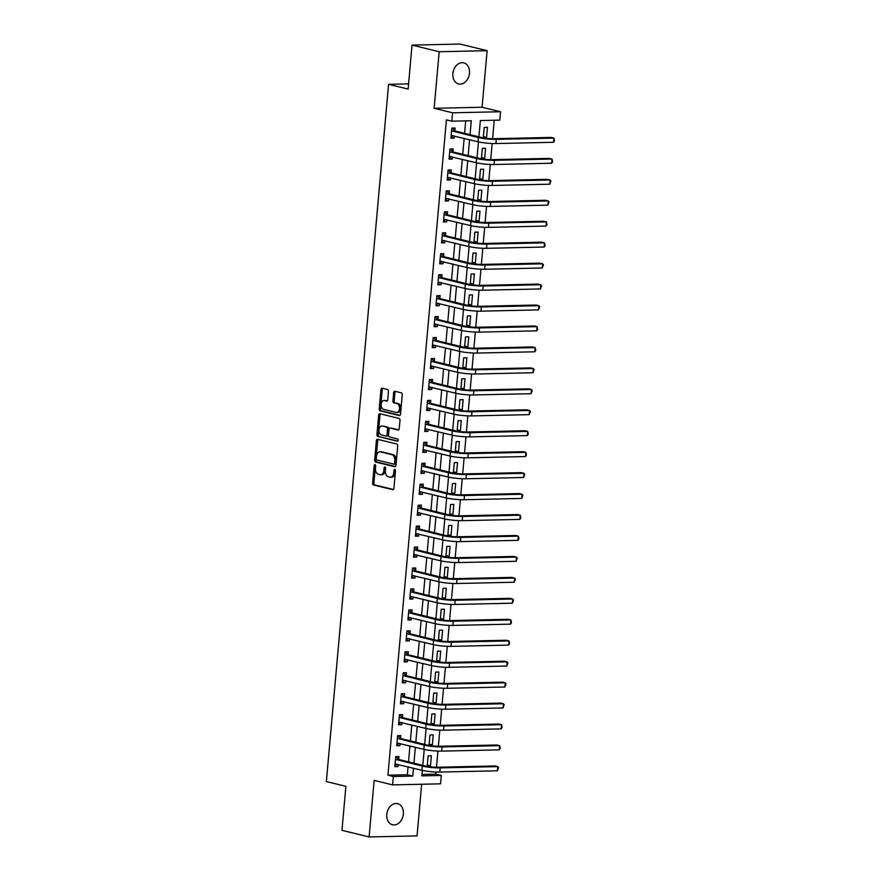 <?xml version="1.0" encoding="UTF-8"?>
<svg xmlns="http://www.w3.org/2000/svg" width="881" height="881" viewBox="0 0 881 881"><rect width="100%" height="100%" fill="white"/><g stroke="black" fill="none" stroke-linecap="round" stroke-linejoin="round"><path stroke-width="1.32" d="M375.02 464.628A1.167 0.749 -91.3 0 0 374.172 465.597L372.608 483.074A1.663 1.079 -91.3 0 0 373.522 484.979L392.706 489.671A1.663 1.079 -91.3 0 0 392.893 489.682A1.663 1.079 -91.3 0 0 393.917 488.283L395.481 470.806A1.167 0.749 -91.3 0 0 393.983 470.432L393.785 472.701A5.33 3.436 -91.3 0 1 390.492 477.194A5.33 3.436 -91.3 0 1 389.909 477.128L388.301 476.742A5.33 3.436 -91.3 0 1 385.36 470.641L385.57 468.384A1.167 0.749 -91.3 0 0 384.072 468.02L383.874 470.278A5.33 3.436 -91.3 0 1 380.581 474.782A5.33 3.436 -91.3 0 1 379.997 474.716L378.401 474.319A5.33 3.436 -91.3 0 1 375.46 468.229L375.658 465.961A1.167 0.749 -91.3 0 0 375.02 464.628M375.548 465.179A1.167 0.749 -91.3 0 0 375.46 465.575L373.907 483.052A1.663 1.079 -91.3 0 0 374.821 484.957L393.378 489.484M395.371 470.014A1.167 0.749 -91.3 0 0 395.283 470.41L395.073 472.668L393.785 472.701M385.46 467.591A1.167 0.749 -91.3 0 0 385.371 467.987L385.173 470.256L383.874 470.278M452.878 73.597A10.858 8.171 103.7 0 0 458.594 83.959A10.858 8.171 103.7 0 0 469.474 73.233A10.858 8.171 103.7 0 0 463.747 62.859A10.858 8.171 103.7 0 0 452.878 73.597M386.77 814.396A10.858 8.171 103.7 0 0 392.486 824.77A10.858 8.171 103.7 0 0 403.355 814.033A10.858 8.171 103.7 0 0 397.639 803.659A10.858 8.171 103.7 0 0 386.77 814.396M388.466 391.384A1.663 1.079 -91.3 0 0 387.541 389.479L382.167 388.169A1.663 1.079 -91.3 0 0 381.98 388.147A1.663 1.079 -91.3 0 0 380.955 389.556L379.215 408.96A1.663 1.079 -91.3 0 0 380.14 410.865L399.313 415.557A1.663 1.079 -91.3 0 0 399.5 415.568A1.663 1.079 -91.3 0 0 400.536 414.169L402.265 394.754A1.663 1.079 -91.3 0 0 401.34 392.849L394.842 391.263A1.663 1.079 -91.3 0 0 394.666 391.241A1.663 1.079 -91.3 0 0 393.631 392.651L392.893 400.954A1.663 1.079 -91.3 0 0 393.807 402.859L397.034 403.652A4.46 2.874 -91.3 0 1 399.511 408.366A4.46 2.874 -91.3 0 1 396.736 412.506A4.46 2.874 -91.3 0 1 396.252 412.451L383.62 409.368A4.46 2.874 -91.3 0 1 381.143 404.654A4.46 2.874 -91.3 0 1 383.918 400.514A4.46 2.874 -91.3 0 1 384.402 400.569L386.517 401.075A1.663 1.079 -91.3 0 0 386.693 401.097A1.663 1.079 -91.3 0 0 387.728 399.699L388.466 391.384M412.044 45.107L459.992 44.05L487.127 50.68L439.179 51.737L412.044 45.107L408.123 89.102L388.576 84.334L326.355 781.557L345.892 786.326L341.96 830.32L369.106 836.95L374.15 780.379L392.607 784.894L393.355 776.513L387.926 775.181L446.414 119.86L451.843 121.182L452.592 112.801L500.54 111.744L499.791 120.124L480.354 120.554L478.901 136.852M439.179 51.737L434.135 108.297L452.592 112.801M377.597 439.333A1.663 1.079 -91.3 0 0 377.42 439.311A1.663 1.079 -91.3 0 0 376.385 440.72L374.656 460.124A1.663 1.079 -91.3 0 0 375.57 462.029L394.754 466.721A1.663 1.079 -91.3 0 0 394.93 466.732A1.663 1.079 -91.3 0 0 395.965 465.333L397.694 445.918A1.663 1.079 -91.3 0 0 396.78 444.013L377.597 439.333M376.936 434.542L378.665 415.138A1.663 1.079 -91.3 0 1 379.7 413.729A1.663 1.079 -91.3 0 1 379.887 413.751L399.06 418.431A1.663 1.079 -91.3 0 1 399.985 420.336L399.236 428.651A1.663 1.079 -91.3 0 1 398.212 430.049A1.663 1.079 -91.3 0 1 398.025 430.027L390.25 428.133A1.663 1.079 -91.3 0 0 390.063 428.111A1.663 1.079 -91.3 0 0 389.039 429.521L388.543 435.027A1.663 1.079 -91.3 0 0 389.468 436.932L397.562 438.914A1.167 0.749 -91.3 0 1 397.353 441.216L377.861 436.447A1.663 1.079 -91.3 0 1 376.936 434.542L378.235 434.52L379.964 415.105L378.665 415.138M369.106 836.95L417.054 835.893L421.658 784.244M387.926 775.181L407.363 774.751L408.068 766.899M408.52 761.867L409.94 745.954M410.381 740.921L411.801 725.008M412.253 719.964L413.674 704.051M414.125 699.018L415.546 683.105M415.997 678.073L417.418 662.149M417.858 657.116L419.279 641.203M419.73 636.17L421.151 620.246M421.603 615.213L423.023 599.3M423.475 594.268L424.895 578.354M425.347 573.311L426.767 557.398M427.208 552.365L428.629 536.452M429.08 531.419L430.501 515.495M430.952 510.462L432.373 494.549M432.824 489.517L434.245 473.604M434.696 468.56L436.117 452.647M436.558 447.614L437.978 431.701M438.43 426.668L439.85 410.744M440.302 405.712L441.722 389.798M442.174 384.766L443.595 368.842M444.035 363.809L445.456 347.896M445.907 342.863L447.328 326.95M447.779 321.917L449.2 305.993M449.651 300.961L451.072 285.048M451.524 280.015L452.944 264.091M453.385 259.058L454.805 243.145M455.257 238.112L456.677 222.199M457.129 217.155L458.549 201.242M459.001 196.21L460.422 180.297M460.873 175.264L462.294 159.34M462.734 154.307L464.155 138.394M464.606 133.361L465.719 120.873M398.719 759.279L398.972 756.537L395.723 756.614L394.831 766.668L398.069 766.602L398.256 764.51M400.591 738.322L400.833 735.591L397.595 735.657L396.703 745.722L399.941 745.645L400.128 743.553M402.463 717.376L402.705 714.645L399.467 714.711L398.564 724.766L401.813 724.7L402 722.607M404.335 696.419L404.577 693.688L401.34 693.765L400.437 703.82L403.674 703.743L403.861 701.661M406.207 675.474L406.449 672.743L403.201 672.809L402.309 682.863L405.546 682.797L405.734 680.705M408.068 654.528L408.31 651.786L405.073 651.863L404.181 661.917L407.418 661.84L407.606 659.759M409.94 633.571L410.183 630.84L406.945 630.906L406.053 640.972L409.291 640.894L409.478 638.802M411.812 612.625L412.055 609.883L408.817 609.96L407.914 620.015L411.163 619.949L411.339 617.856M413.685 591.669L413.927 588.937L410.689 589.015L409.786 599.069L413.024 598.992L413.211 596.911M415.546 570.723L415.799 567.992L412.55 568.058L411.658 578.112L414.896 578.046L415.083 575.954M417.418 549.777L417.66 547.035L414.422 547.112L413.53 557.166L416.768 557.089L416.955 555.008M419.29 528.82L419.532 526.089L416.295 526.155L415.392 536.21L418.64 536.144L418.827 534.051M421.162 507.874L421.404 505.132L418.167 505.209L417.264 515.264L420.501 515.198L420.689 513.105M423.034 486.918L423.276 484.187L420.039 484.253L419.136 494.318L422.373 494.241L422.561 492.149M424.895 465.972L425.149 463.241L421.9 463.307L421.008 473.361L424.246 473.295L424.433 471.203M426.767 445.015L427.01 442.284L423.772 442.361L422.88 452.416L426.118 452.338L426.305 450.257M428.64 424.069L428.882 421.338L425.644 421.404L424.741 431.459L427.99 431.393L428.177 429.3M430.512 403.124L430.754 400.381L427.516 400.459L426.613 410.513L429.851 410.447L430.038 408.355M432.384 382.167L432.626 379.436L429.377 379.502L428.485 389.567L431.723 389.49L431.91 387.398M434.245 361.221L434.487 358.49L431.25 358.556L430.357 368.61L433.595 368.544L433.782 366.452M436.117 340.264L436.359 337.533L433.122 337.61L432.23 347.665L435.467 347.588L435.655 345.506M437.989 319.318L438.231 316.587L434.994 316.653L434.091 326.708L437.339 326.642L437.516 324.549M439.861 298.373L440.104 295.631L436.866 295.708L435.963 305.762L439.201 305.685L439.388 303.604M441.722 277.416L441.976 274.685L438.727 274.751L437.835 284.816L441.073 284.739L441.26 282.647M443.595 256.47L443.837 253.728L440.599 253.805L439.707 263.86L442.945 263.793L443.132 261.701M445.467 235.513L445.709 232.782L442.471 232.859L441.568 242.914L444.817 242.837L445.004 240.755M447.339 214.568L447.581 211.836L444.343 211.903L443.44 221.957L446.678 221.891L446.865 219.798M449.211 193.611L449.453 190.88L446.215 190.957L445.312 201.011L448.55 200.934L448.737 198.853M451.072 172.665L451.325 169.934L448.077 170L447.185 180.054L450.422 179.988L450.609 177.896M452.944 151.719L453.186 148.977L449.949 149.054L449.057 159.109L452.294 159.043L452.482 156.95M454.816 130.762L455.059 128.031L451.821 128.097L450.918 138.163L454.167 138.086L454.354 135.993M421.988 774.432L435.875 774.124L436.062 772.02M436.491 767.219L437.934 751.075M438.364 746.273L439.806 730.129M440.236 725.327L441.667 709.172M442.097 704.371L443.539 688.226M443.969 683.425L445.412 667.269M445.841 662.468L447.284 646.324M447.713 641.522L449.156 625.367M449.574 620.565L451.017 604.421M451.446 599.62L452.889 583.475M453.319 578.674L454.761 562.519M455.191 557.717L456.633 541.573M457.063 536.771L458.494 520.616M458.924 515.814L460.367 499.67M460.796 494.869L462.239 478.724M462.668 473.923L464.111 457.768M464.54 452.966L465.983 436.822M466.412 432.02L467.844 415.865M468.274 411.064L469.716 394.919M470.146 390.118L471.588 373.962M472.018 369.161L473.46 353.017M473.89 348.215L475.333 332.071M475.751 327.269L477.194 311.114M477.623 306.313L479.066 290.168M479.495 285.367L480.938 269.212M481.367 264.41L482.81 248.266M483.24 243.464L484.671 227.32M485.101 222.519L486.543 206.363M486.973 201.562L488.415 185.417M488.845 180.616L490.288 164.461M490.717 159.659L492.16 143.515M492.589 138.713L494.23 120.245M430.468 765.886L431.36 755.832L428.122 755.898L427.23 765.952L430.468 765.886L427.307 765.115M432.34 744.93L433.232 734.875L429.994 734.952L429.102 745.007L432.34 744.93L429.168 744.159M434.212 723.984L435.104 713.929L431.866 713.995L430.963 724.05L434.212 723.984L431.04 723.213M436.073 703.038L436.976 692.973L433.738 693.05L432.835 703.104L436.073 703.038L432.912 702.256M437.945 682.081L438.848 672.027L435.599 672.093L434.707 682.158L437.945 682.081L434.785 681.31M439.817 661.135L440.709 651.081L437.472 651.147L436.58 661.202L439.817 661.135L436.657 660.365M441.689 640.179L442.581 630.124L439.344 630.201L438.441 640.256L441.689 640.179L438.518 639.408M443.55 619.233L444.453 609.178L441.216 609.245L440.313 619.299L443.55 619.233L440.39 618.462M445.423 598.276L446.326 588.222L443.088 588.299L442.185 598.353L445.423 598.276L442.262 597.505M447.295 577.33L448.198 567.276L444.949 567.342L444.057 577.407L447.295 577.33L444.134 576.559M449.167 556.385L450.059 546.319L446.821 546.396L445.929 556.451L449.167 556.385L445.995 555.603M451.039 535.428L451.931 525.373L448.693 525.45L447.79 535.505L451.039 535.428L447.867 534.657M452.9 514.482L453.803 504.428L450.565 504.494L449.662 514.548L452.9 514.482L449.739 513.711M454.772 493.525L455.675 483.471L452.427 483.548L451.535 493.602L454.772 493.525L451.612 492.754M456.644 472.579L457.536 462.525L454.299 462.591L453.407 472.645L456.644 472.579L453.484 471.809M458.516 451.634L459.408 441.568L456.171 441.645L455.279 451.7L458.516 451.634L455.345 450.852M460.389 430.677L461.281 420.622L458.043 420.689L457.14 430.754L460.389 430.677L457.217 429.906M462.25 409.731L463.153 399.677L459.915 399.743L459.012 409.797L462.25 409.731L459.089 408.96M464.122 388.774L465.025 378.72L461.776 378.797L460.884 388.851L464.122 388.774L460.961 388.003M465.994 367.829L466.886 357.774L463.648 357.84L462.756 367.895L465.994 367.829L462.833 367.058M467.866 346.872L468.758 336.817L465.52 336.894L464.617 346.949L467.866 346.872L464.694 346.101M469.727 325.926L470.63 315.872L467.393 315.938L466.49 326.003L469.727 325.926L466.567 325.155M471.599 304.98L472.502 294.926L469.265 294.992L468.362 305.046L471.599 304.98L468.439 304.209M473.471 284.023L474.374 273.969L471.126 274.046L470.234 284.1L473.471 284.023L470.311 283.253M475.344 263.078L476.236 253.023L472.998 253.089L472.106 263.144L475.344 263.078L472.172 262.307M477.216 242.121L478.108 232.066L474.87 232.144L473.967 242.198L477.216 242.121L474.044 241.35M479.077 221.175L479.98 211.121L476.742 211.187L475.839 221.241L479.077 221.175L475.916 220.404M480.949 200.229L481.852 190.164L478.603 190.241L477.711 200.295L480.949 200.229L477.788 199.447M482.821 179.272L483.713 169.218L480.475 169.284L479.583 179.35L482.821 179.272L479.66 178.502M484.693 158.327L485.585 148.272L482.348 148.338L481.455 158.393L484.693 158.327L481.522 157.556M486.565 137.37L487.457 127.316L484.22 127.393L483.317 137.447L486.565 137.37L483.394 136.599M408.586 83.893L388.576 84.334M434.135 108.297L482.083 107.24L487.127 50.68M482.083 107.24L500.54 111.744M435.875 774.124L441.304 775.456L440.555 783.837L392.607 784.894M470.036 134.683L471.28 120.752L451.843 121.182M393.355 776.513L412.793 776.084L413.497 768.232M413.938 763.199L415.358 747.275M415.81 742.243L417.231 726.329M417.682 721.297L419.103 705.373M419.554 700.34L420.975 684.427M421.426 679.394L422.847 663.481M423.287 658.437L424.708 642.524M425.16 637.492L426.58 621.579M427.032 616.546L428.452 600.622M428.904 595.589L430.324 579.676M430.765 574.643L432.186 558.73M432.637 553.686L434.058 537.773M434.509 532.741L435.93 516.828M436.381 511.795L437.802 495.871M438.253 490.838L439.674 474.925M440.115 469.892L441.535 453.968M441.987 448.936L443.407 433.023M443.859 427.99L445.279 412.077M445.731 407.044L447.152 391.12M447.603 386.087L449.024 370.174M449.464 365.141L450.885 349.217M451.336 344.185L452.757 328.272M453.208 323.239L454.629 307.326M455.081 302.282L456.501 286.369M456.942 281.336L458.362 265.423M458.814 260.391L460.234 244.466M460.686 239.434L462.107 223.521M462.558 218.488L463.979 202.564M464.43 197.531L465.851 181.618M466.291 176.585L467.712 160.672M468.163 155.64L469.584 139.716M422.351 770.39L421.867 775.886L441.304 775.456M478.449 141.874L477.028 157.798M476.577 162.831L475.156 178.744M474.705 183.777L473.284 199.701M472.833 204.733L471.412 220.646M470.972 225.679L469.551 241.603M469.099 246.636L467.679 262.549M467.227 267.582L465.807 283.495M465.355 288.528L463.935 304.452M463.494 309.484L462.062 325.397M461.622 330.43L460.201 346.354M459.75 351.387L458.329 367.3M457.878 372.333L456.457 388.257M456.006 393.278L454.585 409.202M454.144 414.235L452.724 430.148M452.272 435.181L450.852 451.105M450.4 456.138L448.98 472.051M448.528 477.084L447.108 493.008M446.656 498.029L445.235 513.953M444.795 518.986L443.374 534.899M442.923 539.932L441.502 555.856M441.051 560.889L439.63 576.802M439.179 581.834L437.758 597.759M437.317 602.791L435.886 618.704M435.445 623.737L434.025 639.65M433.573 644.683L432.153 660.607M431.701 665.64L430.28 681.553M429.829 686.585L428.408 702.509M427.968 707.542L426.547 723.455M426.096 728.488L424.675 744.412M424.224 749.434L422.803 765.358M407.363 774.751L412.793 776.084M398.069 766.602L394.908 765.82M399.941 745.645L396.769 744.874M401.813 724.7L398.641 723.929M403.674 703.743L400.514 702.972M405.546 682.797L402.386 682.026M407.418 661.84L404.258 661.069M409.291 640.894L406.119 640.124M411.163 619.949L407.991 619.178M413.024 598.992L409.863 598.221M414.896 578.046L411.735 577.275M416.768 557.089L413.607 556.318M418.64 536.144L415.469 535.373M420.501 515.198L417.341 514.416M422.373 494.241L419.213 493.47M424.246 473.295L421.085 472.524M426.118 452.338L422.946 451.568M427.99 431.393L424.818 430.622M429.851 410.447L426.69 409.665M431.723 389.49L428.562 388.719M433.595 368.544L430.435 367.773M435.467 347.588L432.296 346.817M437.339 326.642L434.168 325.871M439.201 305.685L436.04 304.914M441.073 284.739L437.912 283.968M442.945 263.793L439.784 263.012M444.817 242.837L441.645 242.066M446.678 221.891L443.517 221.12M448.55 200.934L445.39 200.163M450.422 179.988L447.262 179.217M452.294 159.043L449.123 158.261M454.167 138.086L450.995 137.315M380.581 474.782L381.88 474.749A5.33 3.436 -91.3 0 0 385.173 470.256M390.492 477.194L391.792 477.172A5.33 3.436 -91.3 0 0 395.073 472.668M378.213 439.487A1.663 1.079 -91.3 0 0 377.685 440.687L375.956 460.102A1.663 1.079 -91.3 0 0 376.87 462.007L395.426 466.534M376.308 458.682A1.167 0.749 -91.3 0 0 376.947 460.014L393.785 464.122A1.167 0.749 -91.3 0 0 394.633 463.153L394.842 460.774A5.33 3.436 -91.3 0 0 391.913 454.673L380.405 451.865A5.33 3.436 -91.3 0 0 379.81 451.799A5.33 3.436 -91.3 0 0 376.517 456.303L376.308 458.682M394.038 464.122L395.084 464.1A1.167 0.749 -91.3 0 0 395.932 463.131L394.633 463.153M379.81 451.799L381.11 451.777A5.33 3.436 -91.3 0 1 381.693 451.832L393.201 454.651A5.33 3.436 -91.3 0 1 396.142 460.741L395.932 463.131M380.504 413.905A1.663 1.079 -91.3 0 0 379.964 415.105M398.708 429.851L391.549 428.1A1.663 1.079 -91.3 0 0 391.362 428.078A1.663 1.079 -91.3 0 0 391.175 428.111M397.915 441.007L377.861 436.447M382.178 426.162A4.46 2.874 -91.3 0 0 381.682 426.107A4.46 2.874 -91.3 0 0 378.907 430.247A4.46 2.874 -91.3 0 0 381.396 434.961L385.845 436.051A1.663 1.079 -91.3 0 0 386.021 436.073A1.663 1.079 -91.3 0 0 387.056 434.663L387.541 429.157A1.663 1.079 -91.3 0 0 386.627 427.252L383.477 426.129A4.46 2.874 -91.3 0 0 382.982 426.074L381.682 426.107M386.208 436.04L387.133 436.018A1.663 1.079 -91.3 0 0 387.321 436.04A1.663 1.079 -91.3 0 0 388.345 434.63L387.056 434.663M383.477 426.129L387.926 427.219A1.663 1.079 -91.3 0 1 388.84 429.124L388.345 434.63M378.235 434.52A1.663 1.079 -91.3 0 0 379.149 436.425M383.918 400.514L385.217 400.481A4.46 2.874 -91.3 0 1 385.702 400.536L387.188 400.899M397.54 412.418A4.46 2.874 -91.3 0 0 398.036 412.473A4.46 2.874 -91.3 0 0 400.811 408.332A4.46 2.874 -91.3 0 0 398.333 403.619L397.034 403.652M395.459 391.417A1.663 1.079 -91.3 0 0 394.93 392.618L394.192 400.932A1.663 1.079 -91.3 0 0 395.106 402.837L398.333 403.619M382.783 388.323A1.663 1.079 -91.3 0 0 382.244 389.523L380.515 408.938A1.663 1.079 -91.3 0 0 381.44 410.843L399.996 415.369M395.855 756.636L399.027 759.554L425.567 766.03A8.491 1.101 5.1 0 0 437.483 767.219L495.078 765.952L497.798 766.613L440.192 767.88A12.73 1.652 -174.9 0 1 422.329 766.107L395.481 759.345M397.221 764.256L394.974 765.016M395.073 763.937L421.955 770.291L422.329 766.107M497.424 770.798L497.798 766.613L498.558 767.626L497.424 770.798L439.817 772.064A12.73 1.652 -174.9 0 1 421.955 770.291M399.027 759.554L395.789 759.62M399.093 743.311L396.846 744.071M396.946 742.98L423.827 749.346L424.202 745.15L397.353 738.399M397.727 735.69L400.899 738.597L427.439 745.084A8.491 1.101 5.1 0 0 439.344 746.262L496.95 744.996L499.67 745.656L442.064 746.923A12.73 1.652 -174.9 0 1 424.202 745.15M499.296 749.852L499.67 745.656L500.276 748.354L499.296 749.852L441.689 751.119A12.73 1.652 -174.9 0 1 423.827 749.346M400.899 738.597L397.65 738.674M400.965 722.354L398.719 723.125M398.818 722.035L425.699 728.389L426.074 724.204L399.225 717.442M399.589 714.733L402.76 717.652L429.311 724.138A8.491 1.101 5.1 0 0 441.216 725.316L498.822 724.05L501.531 724.711L443.936 725.977A12.73 1.652 -174.9 0 1 426.074 724.204M501.157 728.895L501.531 724.711L502.148 727.409L501.157 728.895L443.561 730.173A12.73 1.652 -174.9 0 1 425.699 728.389M402.76 717.652L399.522 717.718M401.461 693.788L404.632 696.706L431.183 703.181A8.491 1.101 5.1 0 0 443.088 704.36L500.694 703.093L503.403 703.754L445.797 705.031A12.73 1.652 -174.9 0 1 427.946 703.258L401.097 696.497M402.826 701.408L400.591 702.168M400.679 701.089L427.571 707.443L427.946 703.258M503.029 707.95L503.403 703.754L504.163 704.778L503.029 707.95L445.423 709.216A12.73 1.652 -174.9 0 1 427.571 707.443M404.632 696.706L401.395 696.772M404.698 680.451L402.452 681.222M402.551 680.132L429.432 686.497L429.807 682.301L402.958 675.54M403.333 672.831L406.504 675.749L433.056 682.235A8.491 1.101 5.1 0 0 444.96 683.414L502.566 682.147L505.276 682.808L447.669 684.074A12.73 1.652 -174.9 0 1 429.807 682.301M504.901 687.004L505.276 682.808L506.035 683.832L504.901 687.004L447.295 688.27A12.73 1.652 -174.9 0 1 429.432 686.497M406.504 675.749L403.267 675.826M405.205 651.885L408.377 654.803L434.917 661.279A8.491 1.101 5.1 0 0 446.832 662.468L504.428 661.191L507.148 661.862L449.541 663.129A12.73 1.652 -174.9 0 1 431.679 661.356L404.831 654.594M406.57 659.506L404.324 660.265M404.423 659.186L431.305 665.54L431.679 661.356M506.773 666.047L507.148 661.862L507.908 662.875L506.773 666.047L449.167 667.313A12.73 1.652 -174.9 0 1 431.305 665.54M408.377 654.803L405.128 654.869M408.443 638.549L406.196 639.32M406.295 638.229L433.177 644.595L433.551 640.399L406.703 633.648M407.066 630.939L410.238 633.846L436.789 640.333A8.491 1.101 5.1 0 0 448.693 641.511L506.3 640.245L509.02 640.905L451.413 642.172A12.73 1.652 -174.9 0 1 433.551 640.399M508.645 645.101L509.02 640.905L509.625 643.604L508.645 645.101L451.039 646.368A12.73 1.652 -174.9 0 1 433.177 644.595M410.238 633.846L407 633.924M408.938 609.982L412.11 612.901L438.661 619.376A8.491 1.101 5.1 0 0 450.565 620.565L508.172 619.299L510.881 619.96L453.286 621.226A12.73 1.652 -174.9 0 1 435.423 619.453L408.575 612.691M410.315 617.603L408.068 618.363M408.156 617.284L435.049 623.638L435.423 619.453M510.506 624.144L510.881 619.96L511.498 622.658L510.506 624.144L452.911 625.411A12.73 1.652 -174.9 0 1 435.049 623.638M412.11 612.901L408.872 612.967M412.176 596.657L409.929 597.417M410.028 596.327L436.921 602.692L437.284 598.507L410.436 591.746M410.81 589.037L413.982 591.944L440.533 598.43A8.491 1.101 5.1 0 0 452.438 599.609L510.044 598.342L512.753 599.003L455.147 600.28A12.73 1.652 -174.9 0 1 437.284 598.507M512.379 603.199L512.753 599.003L513.513 600.027L512.379 603.199L454.772 604.465A12.73 1.652 -174.9 0 1 436.921 602.692M413.982 591.944L410.744 592.021M414.048 575.7L411.801 576.471M411.901 575.381L438.782 581.746L439.156 577.551L412.308 570.789M412.682 568.08L415.854 570.998L442.394 577.484A8.491 1.101 5.1 0 0 454.31 578.663L511.905 577.396L514.625 578.057L457.019 579.324A12.73 1.652 -174.9 0 1 439.156 577.551M514.251 582.242L514.625 578.057L515.385 579.081L514.251 582.242L456.644 583.519A12.73 1.652 -174.9 0 1 438.782 581.746M415.854 570.998L412.616 571.075M415.92 554.755L413.674 555.515M413.773 554.435L440.654 560.79L441.029 556.605L414.18 549.843M414.555 547.134L417.726 550.052L444.266 556.528A8.491 1.101 5.1 0 0 456.171 557.717L513.777 556.44L516.497 557.111L458.891 558.378A12.73 1.652 -174.9 0 1 441.029 556.605M516.123 561.296L516.497 557.111L517.257 558.125L516.123 561.296L458.516 562.563A12.73 1.652 -174.9 0 1 440.654 560.79M417.726 550.052L414.477 550.118M417.792 533.798L415.546 534.569M415.645 533.479L442.526 539.844L442.901 535.648L416.052 528.897M416.416 526.188L419.587 529.096L446.138 535.582A8.491 1.101 5.1 0 0 458.043 536.76L515.649 535.494L518.358 536.155L460.763 537.421A12.73 1.652 -174.9 0 1 442.901 535.648M517.984 540.35L518.358 536.155L518.975 538.853L517.984 540.35L460.389 541.617A12.73 1.652 -174.9 0 1 442.526 539.844M419.587 529.096L416.35 529.173M419.664 512.852L417.418 513.612M417.506 512.533L444.398 518.887L444.773 514.702L417.924 507.941M418.288 505.231L421.459 508.15L448.011 514.625A8.491 1.101 5.1 0 0 459.915 515.814L517.521 514.548L520.231 515.209L462.624 516.475A12.73 1.652 -174.9 0 1 444.773 514.702M519.856 519.394L520.231 515.209L520.847 517.907L519.856 519.394L462.261 520.66A12.73 1.652 -174.9 0 1 444.398 518.887M421.459 508.15L418.222 508.216M421.525 491.906L419.279 492.666M419.378 491.576L446.26 497.941L446.634 493.745L419.785 486.995M420.16 484.286L423.332 487.193L449.883 493.679A8.491 1.101 5.1 0 0 461.787 494.858L519.394 493.591L522.103 494.252L464.496 495.529A12.73 1.652 -174.9 0 1 446.634 493.745M521.728 498.448L522.103 494.252L522.862 495.276L521.728 498.448L464.122 499.714A12.73 1.652 -174.9 0 1 446.26 497.941M423.332 487.193L420.094 487.27M423.398 470.95L421.151 471.72M421.25 470.63L448.132 476.995L448.506 472.8L421.658 466.038M422.032 463.329L425.204 466.247L451.744 472.734A8.491 1.101 5.1 0 0 463.659 473.912L521.255 472.645L523.975 473.306L466.368 474.573A12.73 1.652 -174.9 0 1 448.506 472.8M523.6 477.491L523.975 473.306L524.735 474.33L523.6 477.491L465.994 478.768A12.73 1.652 -174.9 0 1 448.132 476.995M425.204 466.247L421.966 466.313M425.27 450.004L423.023 450.764M423.122 449.684L450.004 456.039L450.378 451.854L423.53 445.092M423.904 442.383L427.076 445.301L453.616 451.777A8.491 1.101 5.1 0 0 465.52 452.966L523.127 451.689L525.847 452.349L468.24 453.627A12.73 1.652 -174.9 0 1 450.378 451.854M525.472 456.545L525.847 452.349L526.453 455.048L525.472 456.545L467.866 457.812A12.73 1.652 -174.9 0 1 450.004 456.039M427.076 445.301L423.827 445.368M427.142 429.047L424.895 429.818M424.994 428.728L451.876 435.093L452.25 430.897L425.402 424.146M425.765 421.426L428.937 424.345L455.488 430.831A8.491 1.101 5.1 0 0 467.393 432.009L524.999 430.743L527.708 431.404L470.113 432.67A12.73 1.652 -174.9 0 1 452.25 430.897M527.334 435.599L527.708 431.404L528.325 434.102L527.334 435.599L469.738 436.866A12.73 1.652 -174.9 0 1 451.876 435.093M428.937 424.345L425.699 424.422M429.003 408.101L426.767 408.861M426.856 407.782L453.748 414.136L454.122 409.951L427.274 403.19M427.637 400.481L430.809 403.399L457.36 409.874A8.491 1.101 5.1 0 0 469.265 411.064L526.871 409.797L529.58 410.458L471.974 411.724A12.73 1.652 -174.9 0 1 454.122 409.951M529.206 414.643L529.58 410.458L530.34 411.471L529.206 414.643L471.599 415.909A12.73 1.652 -174.9 0 1 453.748 414.136M430.809 403.399L427.571 403.465M430.875 387.144L428.629 387.915M428.728 386.825L455.609 393.19L455.984 388.995L429.135 382.244M429.51 379.535L432.681 382.442L459.232 388.928A8.491 1.101 5.1 0 0 471.137 390.107L528.743 388.84L531.452 389.501L473.846 390.768A12.73 1.652 -174.9 0 1 455.984 388.995M531.078 393.697L531.452 389.501L532.212 390.525L531.078 393.697L473.471 394.963A12.73 1.652 -174.9 0 1 455.609 393.19M432.681 382.442L429.443 382.519M431.382 358.578L434.553 361.496L461.093 367.972A8.491 1.101 5.1 0 0 473.009 369.161L530.604 367.895L533.324 368.555L475.718 369.822A12.73 1.652 -174.9 0 1 457.856 368.049L431.007 361.287M432.747 366.199L430.501 366.959M430.6 365.879L457.481 372.234L457.856 368.049M532.95 372.74L533.324 368.555L534.084 369.58L532.95 372.74L475.344 374.018A12.73 1.652 -174.9 0 1 457.481 372.234M434.553 361.496L431.305 361.562M434.619 345.253L432.373 346.013M432.472 344.923L459.353 351.288L459.728 347.103L432.879 340.341M433.243 337.632L436.414 340.551L462.966 347.026A8.491 1.101 5.1 0 0 474.87 348.204L532.476 346.938L535.196 347.599L477.59 348.876A12.73 1.652 -174.9 0 1 459.728 347.103M534.822 351.794L535.196 347.599L535.802 350.297L534.822 351.794L477.216 353.061A12.73 1.652 -174.9 0 1 459.353 351.288M436.414 340.551L433.177 340.617M435.115 316.675L438.286 319.594L464.838 326.08A8.491 1.101 5.1 0 0 476.742 327.258L534.349 325.992L537.058 326.653L479.462 327.919A12.73 1.652 -174.9 0 1 461.6 326.146L434.751 319.385M436.491 324.296L434.245 325.067M434.333 323.977L461.226 330.342L461.6 326.146M536.683 330.838L537.058 326.653L537.674 329.351L536.683 330.838L479.088 332.115A12.73 1.652 -174.9 0 1 461.226 330.342M438.286 319.594L435.049 319.671M438.353 303.35L436.106 304.11M436.205 303.031L463.098 309.385L463.461 305.2L436.613 298.439M436.987 295.73L440.159 298.648L466.71 305.123A8.491 1.101 5.1 0 0 478.614 306.313L536.221 305.035L538.93 305.707L481.323 306.973A12.73 1.652 -174.9 0 1 463.461 305.2M538.555 309.892L538.93 305.707L539.69 306.72L538.555 309.892L480.949 311.158A12.73 1.652 -174.9 0 1 463.098 309.385M440.159 298.648L436.921 298.714M438.859 274.784L442.031 277.691L468.571 284.178A8.491 1.101 5.1 0 0 480.486 285.356L538.082 284.089L540.802 284.75L483.195 286.017A12.73 1.652 -174.9 0 1 465.333 284.244L438.485 277.493M440.225 282.394L437.978 283.164M438.077 282.074L464.959 288.439L465.333 284.244M540.427 288.946L540.802 284.75L541.562 285.774L540.427 288.946L482.821 290.212A12.73 1.652 -174.9 0 1 464.959 288.439M442.031 277.691L438.793 277.768M442.097 261.448L439.85 262.208M439.949 261.128L466.831 267.483L467.205 263.298L440.357 256.536M440.731 253.827L443.903 256.745L470.443 263.221A8.491 1.101 5.1 0 0 482.348 264.41L539.954 263.144L542.674 263.804L485.068 265.071A12.73 1.652 -174.9 0 1 467.205 263.298M542.3 267.989L542.674 263.804L543.434 264.818L542.3 267.989L484.693 269.256A12.73 1.652 -174.9 0 1 466.831 267.483M443.903 256.745L440.654 256.812M442.592 232.881L445.764 235.789L472.315 242.275A8.491 1.101 5.1 0 0 484.22 243.453L541.826 242.187L544.535 242.848L486.94 244.125A12.73 1.652 -174.9 0 1 469.077 242.341L442.229 235.59M443.969 240.502L441.722 241.262M441.822 240.172L468.703 246.537L469.077 242.341M544.161 247.043L544.535 242.848L545.152 245.546L544.161 247.043L486.565 248.31A12.73 1.652 -174.9 0 1 468.703 246.537M445.764 235.789L442.526 235.866M445.841 219.545L443.595 220.316M443.683 219.226L470.575 225.591L470.95 221.395L444.101 214.634M444.465 211.925L447.636 214.843L474.187 221.329A8.491 1.101 5.1 0 0 486.092 222.508L543.698 221.241L546.407 221.902L488.801 223.168A12.73 1.652 -174.9 0 1 470.95 221.395M546.033 226.087L546.407 221.902L547.024 224.6L546.033 226.087L488.437 227.364A12.73 1.652 -174.9 0 1 470.575 225.591M447.636 214.843L444.398 214.92M446.337 190.979L449.508 193.897L476.059 200.372A8.491 1.101 5.1 0 0 487.964 201.562L545.57 200.284L548.279 200.956L490.673 202.223A12.73 1.652 -174.9 0 1 472.811 200.45L445.962 193.688M447.702 198.599L445.456 199.359M445.555 198.28L472.436 204.634L472.811 200.45M547.905 205.141L548.279 200.956L549.039 201.969L547.905 205.141L490.299 206.407A12.73 1.652 -174.9 0 1 472.436 204.634M449.508 193.897L446.271 193.963M449.574 177.643L447.328 178.414M447.427 177.323L474.308 183.689L474.683 179.493L447.834 172.742M448.209 170.033L451.38 172.94L477.92 179.427A8.491 1.101 5.1 0 0 489.836 180.605L547.431 179.339L550.151 179.999L492.545 181.266A12.73 1.652 -174.9 0 1 474.683 179.493M549.777 184.195L550.151 179.999L550.911 181.023L549.777 184.195L492.171 185.462A12.73 1.652 -174.9 0 1 474.308 183.689M451.38 172.94L448.143 173.017M450.081 149.076L453.252 151.995L479.793 158.47A8.491 1.101 5.1 0 0 491.697 159.659L549.304 158.393L552.024 159.054L494.417 160.32A12.73 1.652 -174.9 0 1 476.555 158.547L449.706 151.785M451.446 156.697L449.2 157.457M449.299 156.377L476.18 162.732L476.555 158.547M551.649 163.238L552.024 159.054L552.629 161.752L551.649 163.238L494.043 164.505A12.73 1.652 -174.9 0 1 476.18 162.732M453.252 151.995L450.004 152.061M453.319 135.751L451.072 136.511M451.171 135.421L478.053 141.786L478.427 137.59L451.579 130.84M451.942 128.13L455.114 131.038L481.665 137.524A8.491 1.101 5.1 0 0 493.569 138.702L551.176 137.436L553.885 138.097L496.289 139.363A12.73 1.652 -174.9 0 1 478.427 137.59M553.51 142.293L553.885 138.097L554.501 140.795L553.51 142.293L495.915 143.559A12.73 1.652 -174.9 0 1 478.053 141.786M455.114 131.038L451.876 131.115M375.46 465.575L374.172 465.597M395.283 470.41L393.983 470.432M385.371 467.987L384.072 468.02M374.821 484.957L373.522 484.979M373.907 483.052L372.608 483.074M376.87 462.007L375.57 462.029M375.956 460.102L374.656 460.124M377.685 440.687L376.385 440.72M396.142 460.741L394.842 460.774M393.201 454.651L391.913 454.673M381.693 451.832L380.405 451.865M391.549 428.1L390.25 428.133M388.84 429.124L387.541 429.157M387.926 427.219L386.627 427.252M385.702 400.536L384.402 400.569M395.106 402.837L393.807 402.859M394.192 400.932L392.893 400.954M394.93 392.618L393.631 392.651M381.44 410.843L380.14 410.865M380.515 408.938L379.215 408.96M382.244 389.523L380.955 389.556M439.817 772.064L440.192 767.88M441.689 751.119L442.064 746.923M443.561 730.173L443.936 725.977M445.423 709.216L445.797 705.031M447.295 688.27L447.669 684.074M449.167 667.313L449.541 663.129M451.039 646.368L451.413 642.172M452.911 625.411L453.286 621.226M454.772 604.465L455.147 600.28M456.644 583.519L457.019 579.324M458.516 562.563L458.891 558.378M460.389 541.617L460.763 537.421M462.261 520.66L462.624 516.475M464.122 499.714L464.496 495.529M465.994 478.768L466.368 474.573M467.866 457.812L468.24 453.627M469.738 436.866L470.113 432.67M471.599 415.909L471.974 411.724M473.471 394.963L473.846 390.768M475.344 374.018L475.718 369.822M477.216 353.061L477.59 348.876M479.088 332.115L479.462 327.919M480.949 311.158L481.323 306.973M482.821 290.212L483.195 286.017M484.693 269.256L485.068 265.071M486.565 248.31L486.94 244.125M488.437 227.364L488.801 223.168M490.299 206.407L490.673 202.223M492.171 185.462L492.545 181.266M494.043 164.505L494.417 160.32M495.915 143.559L496.289 139.363M395.206 464.111L393.917 464.144M391.362 428.078L390.063 428.111M387.321 436.04L386.021 436.073M398.036 412.473L396.736 412.506"/></g></svg>
